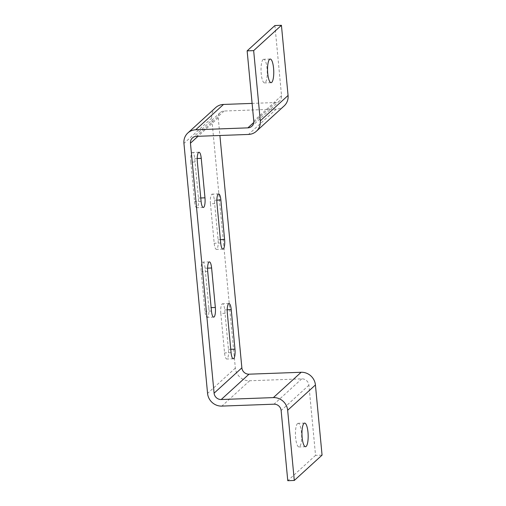 <?xml version="1.0" encoding="UTF-8"?>
<svg xmlns="http://www.w3.org/2000/svg" width="506" height="506" viewBox="0 0 506 506"><rect width="100%" height="100%" fill="white"/><g stroke="black" fill="none" stroke-linecap="round" stroke-linejoin="round"><path stroke-width="0.38" stroke-dasharray="2.53 1.9" d="M274.916 25.54L281.545 95.716A6.755 6.369 47.6 0 1 279.584 100.947A6.755 6.369 47.6 0 1 275.65 102.535L252.102 103.401M284.132 105.937A13.51 12.739 47.6 0 1 276.27 109.113L224.126 111.029A6.755 6.369 -132.4 0 0 220.199 112.61A6.755 6.369 -132.4 0 0 218.231 117.847L219.901 135.488M215.645 107.62A13.51 12.739 -132.4 0 0 211.71 118.081L235.347 368.09A13.51 12.739 -132.4 0 0 249.622 380.771L301.772 378.855A6.755 6.369 47.6 0 1 308.913 385.192L315.542 455.375L322.063 455.134M315.542 455.375L287.769 480.7M297.458 423.63A11.821 3.087 -92.1 0 1 298.116 423.326A11.821 3.087 -92.1 0 1 301.633 435.027A11.821 3.087 -92.1 0 1 298.983 446.956A11.821 3.087 -92.1 0 1 295.529 436.533A11.821 3.087 -92.1 0 1 297.458 423.63M220.825 313.442A7.881 2.056 -92.1 0 1 222.482 303.79A7.881 2.056 -92.1 0 1 224.715 309.893L228.446 349.368A7.881 2.056 -92.1 0 1 226.789 359.02A7.881 2.056 -92.1 0 1 224.556 352.916L220.825 313.442L227.346 313.201M208.82 307.711A7.881 2.056 -92.1 0 1 207.163 317.363A7.881 2.056 -92.1 0 1 204.93 311.26L201.198 271.785A7.881 2.056 -92.1 0 1 202.855 262.133A7.881 2.056 -92.1 0 1 205.088 268.237L208.82 307.711L211.129 307.629M210.464 203.785A7.881 2.056 -92.1 0 1 212.115 194.14A7.881 2.056 -92.1 0 1 214.348 200.243L218.08 239.717A7.881 2.056 -92.1 0 1 216.429 249.369A7.881 2.056 -92.1 0 1 214.19 243.26L210.464 203.785L216.979 203.551M190.838 162.135A7.881 2.056 -92.1 0 1 192.489 152.483A7.881 2.056 -92.1 0 1 194.721 158.587L198.453 198.061A7.881 2.056 -92.1 0 1 196.802 207.713A7.881 2.056 -92.1 0 1 194.57 201.609L190.838 162.135L197.353 161.895M263.044 59.588A11.821 3.087 -92.1 0 1 263.702 59.284A11.821 3.087 -92.1 0 1 267.219 70.985A11.821 3.087 -92.1 0 1 264.568 82.914A11.821 3.087 -92.1 0 1 261.115 72.491A11.821 3.087 -92.1 0 1 263.044 59.588M308.913 385.192L281.134 410.524M301.772 378.855L273.993 404.186M249.622 380.771L221.849 406.097M235.347 368.09L207.568 393.415M211.71 118.081L183.937 143.413M275.65 102.535L253.746 122.509M281.545 95.716L253.772 121.042M276.27 109.113L248.497 134.444M224.126 111.029L196.353 136.354M218.231 117.847L197.998 136.297M197.226 158.498L194.721 158.587M201.084 201.369L194.57 201.609M200.762 197.979L198.453 198.061M216.853 200.148L214.348 200.243M220.711 243.025L214.19 243.26M220.388 239.629L218.08 239.717M211.451 311.019L204.93 311.26M207.593 268.148L205.088 268.237M207.719 271.545L201.198 271.785M227.219 309.798L224.715 309.893M231.078 352.676L224.556 352.916M230.755 349.285L228.446 349.368M279.584 100.947L251.805 126.279M220.199 112.61L192.419 137.942M199.01 152.243L192.489 152.483M203.317 207.473L196.802 207.713M218.636 193.899L212.115 194.14M222.944 249.129L216.429 249.369M213.684 317.123L207.163 317.363M209.376 261.893L202.855 262.133M229.003 303.549L222.482 303.79M233.31 358.779L226.789 359.02M270.223 59.044L263.702 59.284M271.089 82.674L264.568 82.914M304.631 423.086L298.116 423.326M305.498 446.716L298.983 446.956"/><path stroke-width="0.76" d="M288.066 95.476L260.293 120.807L253.658 50.625L281.431 25.3L288.066 95.476A13.51 12.739 47.6 0 1 284.132 105.937L256.359 131.269A13.51 12.739 47.6 0 1 248.497 134.444L196.353 136.354A6.755 6.369 -132.4 0 0 192.419 137.942A6.755 6.369 -132.4 0 0 190.458 143.173L214.089 393.175A6.755 6.369 -132.4 0 0 221.23 399.519L273.373 397.602A13.51 12.739 47.6 0 1 287.655 410.284L294.29 480.46L322.063 455.134L315.428 384.958L287.655 410.284M252.102 103.401L223.507 104.445A13.51 12.739 -132.4 0 0 215.645 107.62L187.871 132.951A13.51 12.739 -132.4 0 0 183.937 143.413L207.568 393.415A13.51 12.739 -132.4 0 0 221.849 406.097L273.993 404.186A6.755 6.369 47.6 0 1 281.134 410.524L287.769 480.7L294.29 480.46M253.658 50.625L247.137 50.866L253.772 121.042A6.755 6.369 47.6 0 1 251.805 126.279A6.755 6.369 47.6 0 1 247.877 127.86L195.727 129.776A13.51 12.739 -132.4 0 0 187.871 132.951M260.293 120.807A13.51 12.739 47.6 0 1 256.359 131.269M219.901 135.488L241.862 367.849A6.755 6.369 -132.4 0 0 249.003 374.187L301.146 372.277A13.51 12.739 47.6 0 1 315.428 384.958M303.979 423.389A11.821 3.087 -92.1 0 1 304.631 423.086A11.821 3.087 -92.1 0 1 308.148 434.787A11.821 3.087 -92.1 0 1 305.498 446.716A11.821 3.087 -92.1 0 1 302.05 436.298A11.821 3.087 -92.1 0 1 303.979 423.389M281.431 25.3L274.916 25.54L247.137 50.866M269.565 59.347A11.821 3.087 -92.1 0 1 270.223 59.044A11.821 3.087 -92.1 0 1 273.733 70.745A11.821 3.087 -92.1 0 1 271.089 82.674A11.821 3.087 -92.1 0 1 267.636 72.257A11.821 3.087 -92.1 0 1 269.565 59.347M231.078 352.676L227.346 313.201A7.881 2.056 -92.1 0 1 229.003 303.549A7.881 2.056 -92.1 0 1 231.236 309.653L234.967 349.127A7.881 2.056 -92.1 0 1 233.31 358.779A7.881 2.056 -92.1 0 1 231.078 352.676M211.609 267.997L215.341 307.471A7.881 2.056 -92.1 0 1 213.684 317.123A7.881 2.056 -92.1 0 1 211.451 311.019L207.719 271.545A7.881 2.056 -92.1 0 1 209.376 261.893A7.881 2.056 -92.1 0 1 211.609 267.997L207.593 268.148M220.711 243.025L216.979 203.551A7.881 2.056 -92.1 0 1 218.636 193.899A7.881 2.056 -92.1 0 1 220.869 200.003L224.601 239.477A7.881 2.056 -92.1 0 1 222.944 249.129A7.881 2.056 -92.1 0 1 220.711 243.025M201.084 201.369L197.353 161.895A7.881 2.056 -92.1 0 1 199.01 152.243A7.881 2.056 -92.1 0 1 201.243 158.346L204.974 197.821A7.881 2.056 -92.1 0 1 203.317 207.473A7.881 2.056 -92.1 0 1 201.084 201.369M223.507 104.445L195.727 129.776M253.746 122.509L247.877 127.86M197.998 136.297L190.458 143.173M241.862 367.849L214.089 393.175M249.003 374.187L221.23 399.519M301.146 372.277L273.373 397.602M201.243 158.346L197.226 158.498M204.974 197.821L200.762 197.979M220.869 200.003L216.853 200.148M224.601 239.477L220.388 239.629M215.341 307.471L211.129 307.629M231.236 309.653L227.219 309.798M234.967 349.127L230.755 349.285"/></g></svg>
